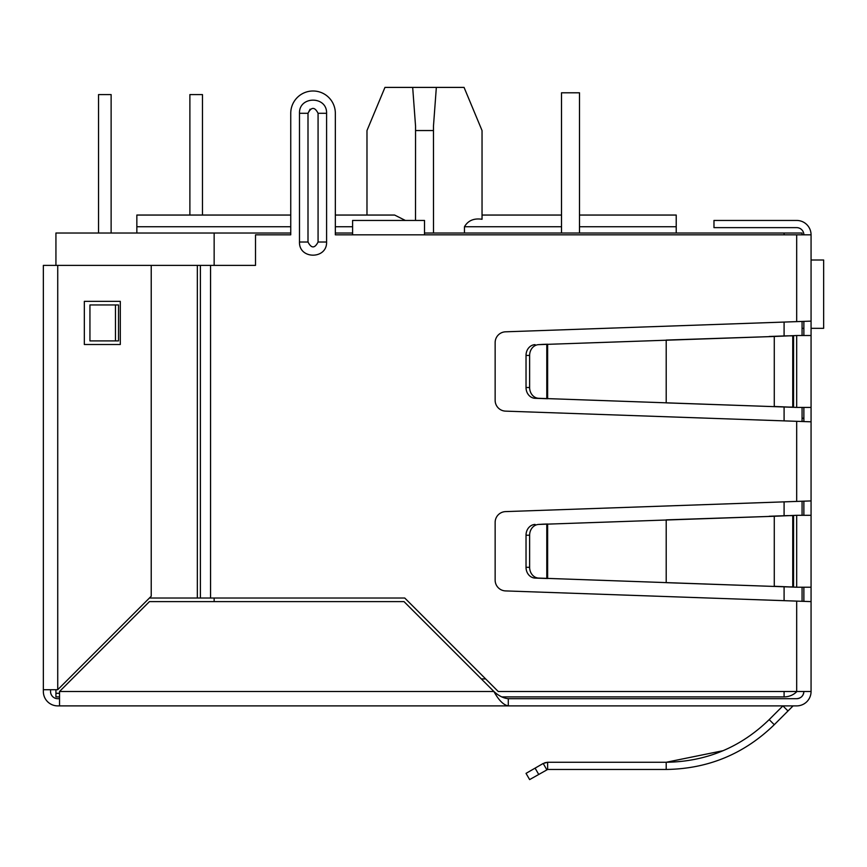 <?xml version="1.0" encoding="UTF-8"?>
<svg xmlns="http://www.w3.org/2000/svg" width="867" height="867" viewBox="0 0 867 867"><rect width="100%" height="100%" fill="white"/><g stroke="black" fill="none" stroke-linecap="round" stroke-linejoin="round"><path stroke-width="1.3" d="M811.068 321.126L811.068 421.817L505.548 411.131A10.783 10.783 0 0 1 495.144 400.348L495.144 342.595A10.783 10.783 0 0 1 505.548 331.812L811.068 321.126L811.068 234.827A14.381 14.381 0 0 0 796.686 220.446L713.974 220.446L713.974 227.642L796.686 227.642A7.196 7.196 0 0 1 803.872 234.827M811.068 490.137L811.068 497.322M802.073 418.219L803.872 418.219M811.068 421.817L811.068 691.498L498.222 691.498L404.737 598.013L197.34 598.013L197.34 265.389L255.505 265.389L255.505 234.827L290.748 234.827L290.748 113.284L290.748 215.049L136.845 215.049L136.845 233.028M792.752 706.226A1.149 1.149 0 0 1 793.554 705.89A1.149 1.149 0 0 0 792.752 706.226L787.995 710.973L782.912 705.89L769.181 719.621L774.274 724.704C744.189 753.932 708.176 768.856 666.203 769.462L547.641 769.462L547.641 762.266L666.203 762.266C706.15 761.703 740.472 747.484 769.181 719.621M723.143 750.681L666.203 762.266L666.203 769.462M538.689 774.372L535.091 768.14L526.031 773.375L529.629 779.596L547.641 769.462L546.784 769.69L543.186 763.469L547.641 762.266L544.79 762.743M796.686 698.694A7.196 7.196 0 0 0 803.872 691.498C803.449 695.865 801.054 698.26 796.686 698.694L508.29 698.694C503.499 698.271 498.709 695.876 493.908 691.498L404.011 601.611L149.427 601.611L59.53 691.498L59.53 705.89L57.731 705.89A14.381 14.381 0 0 1 43.35 691.498L43.35 265.389L197.34 265.389L197.34 598.013L149.427 598.013M508.29 698.694L508.29 705.89L505.548 705.89M811.068 691.498A14.381 14.381 0 0 1 796.686 705.89L793.554 705.89M787.995 710.973L774.274 724.704M535.091 768.14L543.186 763.469M811.068 515.301L796.686 515.301L796.686 587.219L811.068 587.219M796.686 587.219L774.274 586.265L774.274 516.266L796.686 515.301M792.752 515.616L787.669 515.616L792.752 515.616L792.752 586.905L793.565 587.111L787.669 586.905L792.752 586.905M769.181 586.265L538.689 578.083A10.783 9.342 -90 0 1 529.629 567.3L529.629 535.221A10.783 9.342 -90 0 1 538.689 524.437L774.274 516.266L666.203 519.864L666.203 582.667L787.669 586.905M769.181 516.266L787.669 515.616M543.186 578.376L546.784 578.376L546.784 524.156L543.186 524.156L547.641 524.004L547.641 578.527L535.091 578.083A10.783 9.342 90 0 1 526.031 567.3L526.031 535.221L529.629 535.221M538.689 524.437L543.186 524.156M535.091 524.437A10.783 9.342 90 0 0 526.031 535.221M811.068 335.518L796.686 335.518L796.686 407.425L811.068 407.425M796.686 407.425L774.274 406.471L774.274 336.472L796.686 335.518M792.752 335.832L787.669 335.832L792.752 335.832L792.752 407.111L793.565 407.317L787.669 407.111L792.752 407.111M769.181 406.471L538.689 398.3A10.783 9.342 -90 0 1 529.629 387.516L529.629 355.427A10.783 9.342 -90 0 1 538.689 344.643L774.274 336.472L666.203 340.07L666.203 402.873L787.669 407.111M769.181 336.472L787.669 335.832M543.186 398.582L546.784 398.582L546.784 344.362L543.186 344.362L547.641 344.21L547.641 398.733L535.091 398.3A10.783 9.342 90 0 1 526.031 387.516L526.031 355.427L529.629 355.427M538.689 344.643L543.186 344.362M535.091 344.643A10.783 9.342 90 0 0 526.031 355.427M803.872 335.518L803.872 321.473M803.872 421.47L803.872 407.425M803.872 515.301L803.872 501.267M803.872 601.264L803.872 587.219M59.53 698.694L57.731 698.694A7.196 7.196 0 0 1 50.546 691.498L50.546 689.709M796.686 705.89L508.29 705.89C503.489 705.023 498.698 700.233 493.908 691.498L59.53 691.498M508.29 705.89L59.53 705.89M811.068 601.611L505.548 590.915A10.783 10.783 0 0 1 495.144 580.142L495.144 522.389A10.783 10.783 0 0 1 505.548 511.606L811.068 500.92M811.068 234.827L424.516 234.827L424.516 220.446L352.598 220.446L352.598 234.827L335.334 234.827L335.334 113.284L335.334 215.049L394.615 215.049L405.366 220.446M310.104 109.199L308.002 113.284L308.002 215.049M335.334 113.284A22.293 22.293 0 0 0 313.041 90.992A22.293 22.293 0 0 0 290.748 113.284M115.463 304.946L118.508 304.946L118.508 340.904L89.94 340.904L89.94 304.946L115.463 304.946L115.463 340.904M326.588 242.023C327.173 259.547 298.909 259.547 299.483 242.023L299.483 113.284C298.909 95.771 327.173 95.771 326.588 113.284L326.588 242.023L318.07 242.023C314.721 248.526 311.361 248.526 308.002 242.023L308.002 113.284C311.361 106.782 314.721 106.782 318.07 113.284L318.07 242.023M57.731 698.694A7.196 7.196 0 0 1 50.546 691.498A7.196 7.196 0 0 0 57.731 698.694M43.35 689.709L57.731 689.709L151.226 596.214L151.226 265.389M84.337 301.348L120.296 301.348L120.296 344.502L84.337 344.502L84.337 301.348M366.979 215.049L366.979 130.549L384.959 87.404L464.062 87.404L482.041 130.549L482.041 219.275L482.041 130.549L482.041 215.049L561.513 215.049L561.513 92.791L561.513 233.028M433.5 233.028L433.467 126.148L436.339 87.404M784.093 691.498L784.093 696.895A17.979 17.979 0 0 0 796.936 691.498A17.979 17.979 0 0 1 784.093 696.895L501.679 696.895M59.53 696.895L55.932 696.895L55.932 689.709M290.748 233.028L55.932 233.028L55.932 265.389M59.53 693.297L55.932 693.297M335.334 233.028L352.598 233.028M424.516 233.028L802.073 233.028L802.073 234.827M214.149 233.028L214.149 265.389M214.149 598.013L214.149 601.611M802.073 321.527L802.073 335.518M802.073 407.425L802.073 421.416M802.073 501.31L802.073 515.301M802.073 587.219L802.073 601.21M676.217 233.028L676.217 226.742L579.492 226.742M482.041 219.275C473.924 218.05 468.061 220.543 464.463 226.742L464.463 233.028M579.492 215.049L676.217 215.049L676.217 226.742M412.681 87.404L415.553 126.148L415.521 220.446M415.521 130.549L433.5 130.549M202.466 215.049L202.466 94.59L189.884 94.59L189.884 215.049M98.545 233.028L98.545 94.59L111.128 94.59L111.128 233.028M811.068 260.002L823.65 260.002L823.65 328.322L811.068 328.322M802.073 328.322L803.872 328.322M579.492 233.028L579.492 92.791L561.513 92.791M793.565 587.111L793.565 515.41M538.689 578.083L535.091 578.083M529.629 567.3L526.031 567.3M793.565 407.317L793.565 335.627M538.689 398.3L535.091 398.3M529.629 387.516L526.031 387.516M796.686 601.091L796.686 691.498M796.686 234.827L796.686 321.646M796.686 421.297L796.686 501.44M424.516 234.827L352.598 234.827M210.562 265.389L210.562 598.013M326.588 113.284L318.07 113.284M299.483 242.023L308.002 242.023L308.002 113.284L299.483 113.284M200.385 265.389L200.385 598.013M57.731 689.709L57.731 265.389M485.639 678.915L481.326 678.915M784.093 600.647L784.093 586.786M784.093 515.746L784.093 501.885M784.093 420.853L784.093 406.991M784.093 335.952L784.093 322.09M784.093 234.827L784.093 233.028M561.513 226.742L464.463 226.742M352.598 226.742L335.334 226.742M290.748 226.742L136.845 226.742"/></g></svg>

